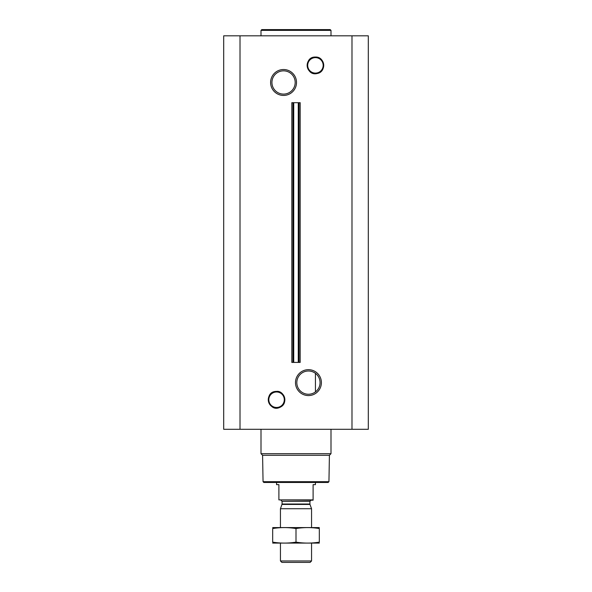 <?xml version="1.0" encoding="UTF-8"?>
<svg xmlns="http://www.w3.org/2000/svg" width="592" height="592" viewBox="0 0 592 592"><rect width="100%" height="100%" fill="white"/><g stroke="black" fill="none" stroke-linecap="round" stroke-linejoin="round"><path stroke-width="0.89" d="M308.439 370.999A11.625 11.625 0 0 1 318.511 388.433A11.625 11.625 0 0 1 298.375 388.433A11.625 11.625 0 0 1 308.439 370.999M315.44 391.904L315.44 373.337L315.44 391.904M308.439 369.667A12.957 12.957 0 0 1 319.665 389.099A12.957 12.957 0 0 1 297.221 389.099A12.957 12.957 0 0 1 308.439 369.667M240.012 429.281L368.313 429.281L368.313 35.823L223.687 35.823L223.687 429.281L240.012 429.281L240.012 35.823M283.561 69.523A12.957 12.957 0 0 1 294.779 88.955A12.957 12.957 0 0 1 272.335 88.955A12.957 12.957 0 0 1 283.561 69.523M293.728 362.408L300.181 362.408L300.181 102.69L291.819 102.69L291.819 362.408L292.959 362.408L292.959 102.69L292.951 362.408L293.728 362.408L293.728 102.69M328.945 481.688L263.055 481.688L263.832 482.465L328.168 482.465L328.945 481.688L329.411 455.278L330.995 453.694L330.995 429.281M263.055 481.688L262.589 455.278L329.411 455.278M262.589 455.278L261.005 453.694L330.995 453.694M261.005 453.694L261.005 429.281M261.005 35.823L261.005 30.377L330.995 30.377L330.995 35.823M261.005 30.377L261.79 29.6L330.21 29.6L330.995 30.377M283.561 70.848A11.625 11.625 0 0 1 293.625 88.289A11.625 11.625 0 0 1 273.489 88.289A11.625 11.625 0 0 1 283.561 70.848M313.109 499.885L278.891 499.885L313.109 500.196L313.109 484.641L315.44 484.641L315.44 482.465M278.891 499.885L278.891 484.641L276.56 484.641L276.56 482.465M311.555 560.972L280.445 560.972L281.881 562.4L310.119 562.4L311.555 560.972L311.555 543.116M280.445 527.561L280.445 508.72L311.555 508.72L311.555 527.561M280.445 560.972L280.445 543.116M280.911 500.196L282.081 501.357L282.081 504.029L280.445 508.72M319.325 527.583L272.675 527.583M319.325 528.552C319.325 527.28 319.325 527.28 319.325 528.552L319.325 542.131C319.325 543.397 319.325 543.397 319.325 542.131C311.555 543.404 303.777 543.404 296 542.131C288.223 543.404 280.445 543.404 272.675 542.131C272.675 543.397 272.675 543.397 272.675 542.131L272.675 528.552C272.675 527.28 272.675 527.28 272.675 528.552C280.445 527.28 288.223 527.28 296 528.552C303.777 527.28 311.555 527.28 319.325 528.552M296 528.552L296 542.131M319.325 543.093L272.675 543.093M351.988 429.281L351.988 35.823M299.041 362.408L299.041 102.69L299.049 362.408M298.272 362.408L298.272 102.69M276.56 391.985A7.748 7.748 0 0 1 283.265 403.603A7.748 7.748 0 0 1 269.856 403.603A7.748 7.748 0 0 1 276.56 391.985M276.56 391.852A7.881 7.881 0 0 1 283.383 403.67A7.881 7.881 0 0 1 269.737 403.67A7.881 7.881 0 0 1 276.56 391.852M276.56 391.445A8.281 8.281 0 0 1 283.738 403.87A8.281 8.281 0 0 1 269.39 403.87A8.281 8.281 0 0 1 276.56 391.445M315.44 57.624A7.748 7.748 0 0 1 322.144 69.242A7.748 7.748 0 0 1 308.735 69.242A7.748 7.748 0 0 1 315.44 57.624M315.44 57.491A7.881 7.881 0 0 1 322.263 69.308A7.881 7.881 0 0 1 308.617 69.308A7.881 7.881 0 0 1 315.44 57.491M315.44 57.084A8.281 8.281 0 0 1 322.61 69.508A8.281 8.281 0 0 1 308.262 69.508A8.281 8.281 0 0 1 315.44 57.084M282.014 504.428L309.986 504.428L311.555 508.72M282.081 504.029L309.919 504.029L309.986 504.428M282.081 501.357L309.919 501.357L311.089 500.196M276.56 391.401C262.863 391.26 268.635 413.749 280.571 407.022C288.548 403.108 284.012 390.387 276.56 391.401M315.44 57.047C303.467 56.625 305.664 76.516 317.253 73.497C326.747 71.921 325.045 56.506 315.44 57.047M309.919 504.029L309.919 501.357"/></g></svg>
